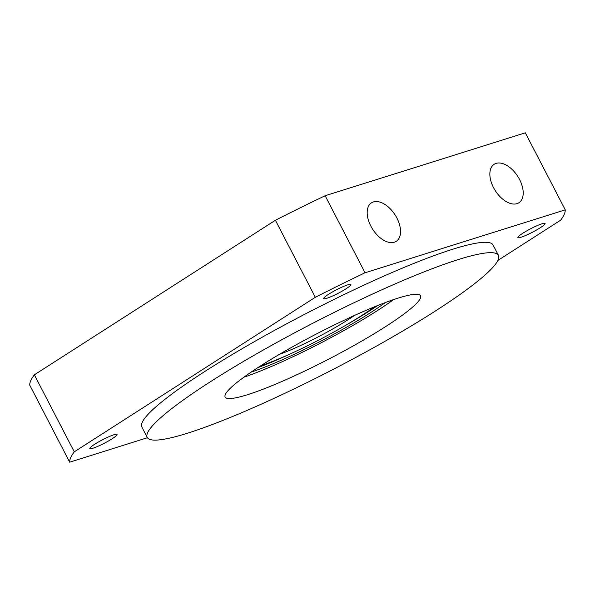 <?xml version="1.0" encoding="UTF-8"?>
<svg xmlns="http://www.w3.org/2000/svg" width="595" height="595" viewBox="0 0 595 595"><rect width="100%" height="100%" fill="white"/><g stroke="black" fill="none" stroke-linecap="round" stroke-linejoin="round"><path stroke-width="0.89" d="M521.012 237.241A15.321 1.949 152.6 0 0 536.549 229.99A15.321 1.949 152.6 0 0 545.102 223.467A15.321 1.949 152.6 0 0 541.986 223.794A15.321 1.949 152.6 0 0 526.449 231.046A15.321 1.949 152.6 0 0 517.895 237.569A15.321 1.949 152.6 0 0 521.012 237.241M326.796 298.281A15.321 1.949 152.6 0 0 342.333 291.029A15.321 1.949 152.6 0 0 350.886 284.507A15.321 1.949 152.6 0 0 347.77 284.834A15.321 1.949 152.6 0 0 332.233 292.086A15.321 1.949 152.6 0 0 323.68 298.608A15.321 1.949 152.6 0 0 326.796 298.281M92.939 448.228A15.321 1.949 152.6 0 0 108.476 440.977A15.321 1.949 152.6 0 0 117.029 434.454A15.321 1.949 152.6 0 0 113.913 434.781A15.321 1.949 152.6 0 0 98.376 442.033A15.321 1.949 152.6 0 0 89.823 448.556A15.321 1.949 152.6 0 0 92.939 448.228M519.532 179.437A22.87 13.313 57.3 0 0 494.185 164.265A22.87 13.313 57.3 0 0 493.53 187.611A22.87 13.313 57.3 0 0 518.877 202.776A22.87 13.313 57.3 0 0 519.532 179.437M396.872 217.986A22.87 13.313 57.3 0 0 371.525 202.813A22.87 13.313 57.3 0 0 370.863 226.16A22.87 13.313 57.3 0 0 396.218 241.325A22.87 13.313 57.3 0 0 396.872 217.986M458.239 259.584A197.8 25.161 152.6 0 0 257.657 353.229A197.8 25.161 152.6 0 0 147.233 437.429A197.8 25.161 152.6 0 0 187.455 433.212A197.8 25.161 152.6 0 0 388.037 339.567A197.8 25.161 152.6 0 0 498.461 255.367A197.8 25.161 152.6 0 0 458.239 259.584M147.233 437.429L141.848 427.039A197.8 25.161 -27.4 0 1 252.273 342.846A197.8 25.161 -27.4 0 1 452.855 249.201A197.8 25.161 -27.4 0 1 493.077 244.984L498.461 255.367M243.816 377.237A110.053 13.997 152.6 0 0 393.607 299.597M398.174 298.102A110.053 13.997 -27.4 0 1 420.553 295.752A110.053 13.997 -27.4 0 1 359.112 342.594A110.053 13.997 -27.4 0 1 247.52 394.701A110.053 13.997 -27.4 0 1 225.141 397.044A110.053 13.997 -27.4 0 1 286.582 350.202A110.053 13.997 -27.4 0 1 398.174 298.102M497.911 260.409L560.639 220.187A278.505 35.425 152.6 0 0 565.25 209.849L525.326 132.826L325.145 195.74A278.505 35.425 152.6 0 0 275.396 220.262L34.361 374.813A278.505 35.425 152.6 0 0 29.75 385.151L69.675 462.174A278.505 35.425 152.6 0 1 74.278 451.836L34.361 374.813M565.25 209.849L365.07 272.763L325.145 195.74M365.07 272.763A278.505 35.425 152.6 0 0 315.32 297.284L275.396 220.262M74.278 451.836L315.32 297.284M147.419 437.734L69.675 462.174M251.023 372.18A97.416 12.391 152.6 0 0 385.315 302.565M260.751 365.761A82.4 10.479 152.6 0 0 374.463 306.819M279.39 354.367A57.99 7.378 152.6 0 0 354.404 315.484M257.813 367.658A97.416 12.391 152.6 0 0 294.785 351.831M343.464 326.596A97.416 12.391 152.6 0 0 377.706 305.51"/></g></svg>
